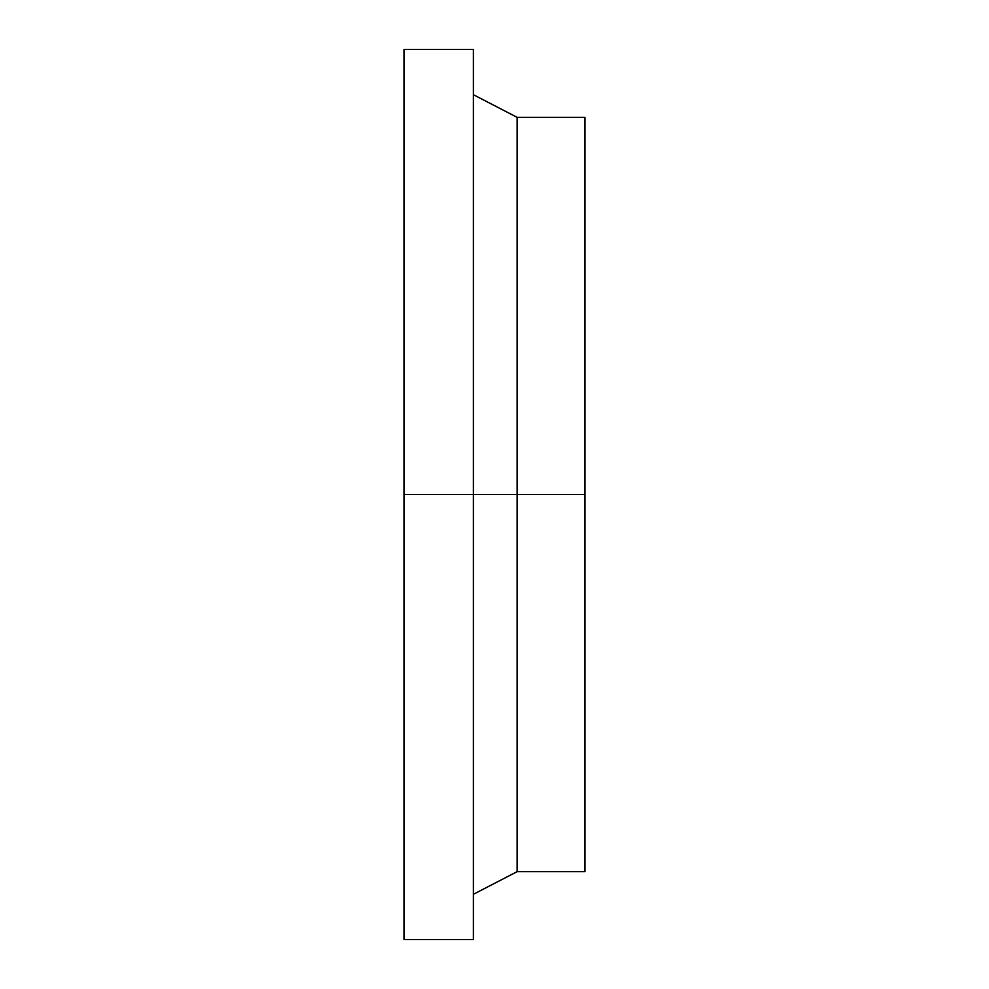 <?xml version="1.0" encoding="UTF-8"?>
<svg xmlns="http://www.w3.org/2000/svg" width="989" height="989" viewBox="0 0 989 989"><rect width="100%" height="100%" fill="white"/><g stroke="black" fill="none" stroke-linecap="round" stroke-linejoin="round"><path stroke-width="1.48" d="M517.136 494.5L517.136 871.655L517.136 494.5L403.982 494.5L403.982 939.55L403.982 49.45L403.982 494.5L473.385 494.5L473.385 49.45L473.385 939.55L473.385 494.5L517.136 494.5L517.136 117.345L517.136 494.5L585.018 494.5L517.136 494.5M585.018 871.655L585.018 117.345L585.018 871.655L517.136 871.655L473.385 894.291M403.982 939.55L473.385 939.55M403.982 49.45L473.385 49.45M473.385 94.709L517.136 117.345L585.018 117.345"/></g></svg>
